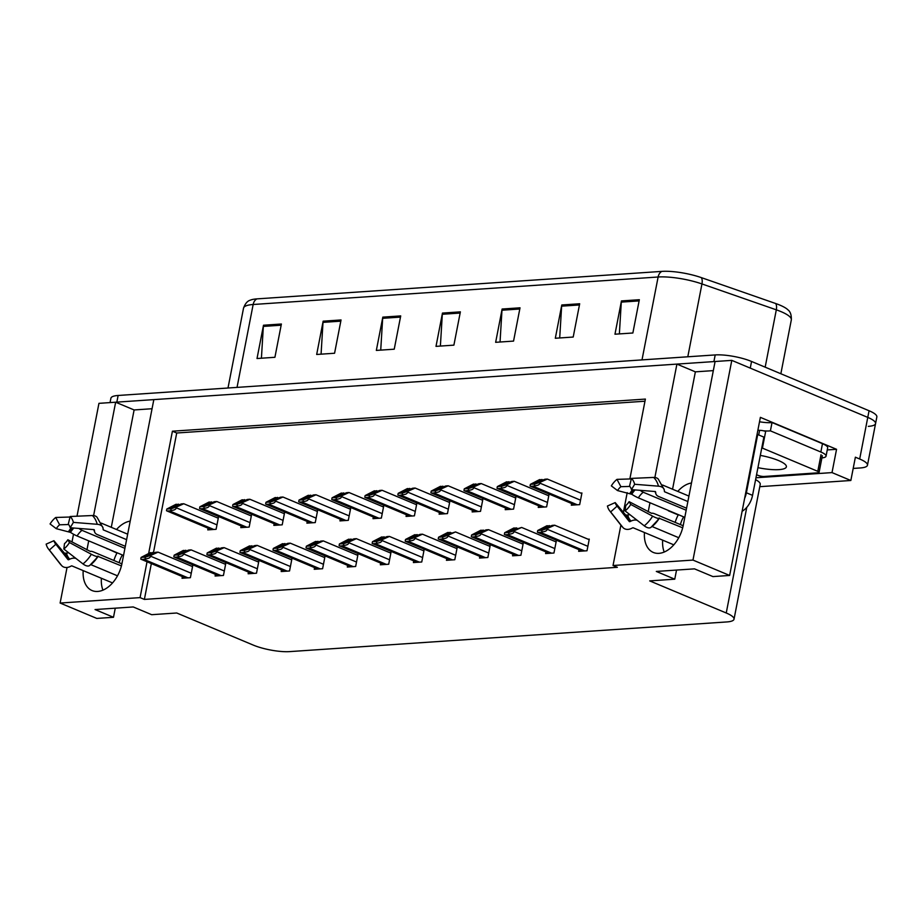 <?xml version="1.0" encoding="UTF-8"?>
<svg xmlns="http://www.w3.org/2000/svg" width="923" height="923" viewBox="0 0 923 923"><rect width="100%" height="100%" fill="white"/><g stroke="black" fill="none" stroke-linecap="round" stroke-linejoin="round"><path stroke-width="1.38" d="M83.185 570.622A27.909 17.975 -67.2 0 0 92.081 590.57A27.909 17.975 -67.2 0 0 121.963 563.538L153.829 399.613L676.917 364.1L654.88 477.479M101.392 578.26A27.909 17.975 -67.2 0 0 102.961 590.155M147.034 561.761L140.065 597.619L60.122 603.042L96.8 618.422L113.494 617.291L95.046 609.549L133.224 606.953L151.684 614.695L176.743 612.999L253.271 645.096A26.167 6.149 -169 0 0 289.626 651.615L726.805 621.94A26.167 6.149 -169 0 0 734.027 619.195A26.167 6.149 -169 0 0 726.239 612.987L649.711 580.89L674.759 579.183L656.311 571.441L694.488 568.856L712.948 576.587L729.643 575.456L760.379 417.358L836.55 449.305L827.262 449.928M759.791 486.675L850.844 480.491L832.015 472.599L755.972 477.768M832.015 472.599L836.55 449.305M734.027 619.195L760.229 484.39A26.167 6.149 -169 0 0 755.602 479.66M850.844 480.491L855.379 457.197L859.682 459.008A26.167 6.149 11 0 1 867.47 465.215A26.167 6.149 11 0 1 860.248 467.961L853.187 468.434M60.122 603.042L67.044 567.46M71.994 541.986L73.505 534.209M77.001 516.199L98.946 403.339L115.652 402.209L93.615 515.576M729.643 575.456L692.977 560.076L731.801 360.374L867.77 417.392A26.167 6.149 11 0 1 875.558 423.611A26.167 6.149 11 0 1 868.335 426.357M644.45 532.513A27.909 17.975 -67.2 0 0 653.346 552.462A27.909 17.975 -67.2 0 0 683.228 525.429L715.094 361.504L731.801 360.374M649.965 502.747L648.188 511.873M88.7 540.855L86.924 549.981M629.855 478.956L645.385 399.082L172.416 431.203L148.661 553.396M692.977 560.076L613.034 565.511L620.891 525.129M623.383 512.311L627.202 492.651M676.917 364.1L695.365 371.842L713.317 370.619M152.064 408.727L134.112 409.95L115.652 402.209A26.167 6.149 11 0 1 116.84 402.128L713.906 361.585A26.167 6.149 11 0 1 715.094 361.528M674.759 579.183L676.536 570.068M113.494 617.291L115.271 608.176M151.349 563.572L144.38 599.419L617.349 567.31L613.034 565.511M144.38 599.419L140.065 597.619M644.969 401.217L176.72 433.002L153.437 552.808M176.72 433.002L172.416 431.203M380.68 563.122L380.345 564.795L388.698 564.23L390.96 552.589L389.748 552.669M446.778 558.634L446.444 560.307L454.797 559.742L457.07 548.1L455.847 548.181M479.822 556.384L479.499 558.069L487.852 557.504L490.113 545.851L488.89 545.931M512.876 554.146L512.553 555.819L520.907 555.254L523.168 543.612L521.945 543.693M545.931 551.896L545.597 553.581L553.95 553.015L556.223 541.363L555 541.443M413.723 560.872L413.4 562.557L421.753 561.992L424.015 550.339L422.792 550.42M347.625 565.361L347.302 567.045L355.655 566.48L357.916 554.827L356.693 554.908M314.57 567.61L314.247 569.283L322.6 568.718L324.861 557.077L323.638 557.157M281.527 569.849L281.192 571.533L289.545 570.968L291.818 559.315L290.595 559.396M248.472 572.087L248.149 573.771L256.502 573.206L258.763 561.553L257.54 561.646M215.417 574.337L215.094 576.021L223.447 575.456L225.708 563.803L224.485 563.884M182.373 576.575L182.039 578.26L190.392 577.694L192.665 566.041L191.442 566.134M578.975 549.658L578.652 551.331L587.005 550.766L589.266 539.124L588.043 539.205M406.385 514.734L406.062 516.418L414.415 515.842L416.677 504.2L415.454 504.281M472.484 510.246L472.161 511.93L480.514 511.365L482.775 499.712L481.552 499.793M505.539 507.996L505.216 509.681L513.569 509.115L515.83 497.462L514.607 497.555M538.594 505.758L538.259 507.442L546.612 506.877L548.885 495.224L547.662 495.305M439.44 512.484L439.106 514.169L447.459 513.603L449.732 501.95L448.509 502.031M373.342 516.972L373.007 518.657L381.361 518.091L383.622 506.439L382.399 506.519M340.287 519.222L339.964 520.907L348.306 520.33L350.578 508.688L349.356 508.769M307.232 521.46L306.909 523.145L315.262 522.58L317.524 510.927L316.301 511.007M274.189 523.71L273.854 525.395L282.207 524.818L284.48 513.176L283.257 513.257M241.134 525.948L240.811 527.633L249.164 527.068L251.425 515.415L250.202 515.495M208.079 528.198L207.756 529.883L216.109 529.306L218.37 517.665L217.147 517.745M571.637 503.508L571.314 505.193L579.667 504.627L581.928 492.974L580.705 493.067M134.112 409.95L111.291 527.321M107.091 548.908A27.909 17.975 -67.2 0 1 107.16 548.597L116.967 553.05M130.212 521.114A27.909 17.975 -67.2 0 0 116.517 529.514M695.365 371.842L672.555 489.213M677.77 491.405A27.909 17.975 112.8 0 1 691.477 483.006M664.225 552.058A27.909 17.975 112.8 0 1 662.656 540.151M110.056 402.59L110.91 398.217A26.167 6.149 11 0 1 118.132 395.471L715.198 354.928A26.167 6.149 11 0 1 751.553 361.458L750.261 368.115L867.77 417.392A26.167 6.149 11 0 1 875.558 423.611L867.47 465.215M256.917 298.879L661.872 271.385A31.394 7.384 11 0 1 701.33 277.615L775.678 303.517A31.394 7.384 11 0 1 788 309.897C790.4 311.697 791.507 315.031 791.323 319.877A34.889 8.203 -169 0 0 776.312 309.828L701.953 283.938A34.889 8.203 -169 0 0 658.122 277.004L253.156 304.498A8.722 6.346 -93.9 0 1 256.917 298.879A31.394 7.384 11 0 0 250.341 300.16C247.433 300.933 245.16 303.598 243.522 308.167L228.004 388.006M751.553 361.458L869.062 410.747A26.167 6.149 11 0 1 876.85 416.954L875.558 423.611M579.679 303.759L573.206 337.045L555.311 338.256L561.784 304.982L579.679 303.759M639.339 299.71L632.866 332.995L614.972 334.207L621.444 300.933L639.339 299.71M400.709 315.908L394.236 349.194L376.342 350.417L382.814 317.131L400.709 315.908M341.049 319.958L334.576 353.244L316.681 354.467L323.154 321.181L341.049 319.958M281.388 324.019L274.916 357.293L257.021 358.516L263.493 325.231L281.388 324.019M520.018 307.809L513.557 341.095L495.651 342.318L502.124 309.032L520.018 307.809M460.369 311.859L453.897 345.144L436.002 346.367L442.463 313.082L460.369 311.859M440.386 346.067L442.313 314.27A6.98 5.077 -93.9 0 1 442.463 313.082M500.047 342.018L501.974 310.22A6.98 5.077 -93.9 0 1 502.124 309.032M261.417 358.216L263.343 326.419A6.98 5.077 -93.9 0 1 263.493 325.231M321.077 354.167L323.004 322.369A6.98 5.077 -93.9 0 1 323.154 321.181M380.726 350.117L382.664 318.32A6.98 5.077 -93.9 0 1 382.814 317.131M619.368 333.918L621.294 302.109A6.98 5.077 -93.9 0 1 621.444 300.933M559.707 337.968L561.634 306.159A6.98 5.077 -93.9 0 1 561.784 304.982M581.825 493.528L547.339 479.072L544.951 479.233L533.771 483.479M534.694 484.056L540.059 482.314L539.897 483.144C539.413 484.829 537.567 485.694 534.359 485.74A4.361 2.804 -67.2 0 1 533.033 486.213L531.233 486.34A4.361 2.804 -67.2 0 1 530.356 486.202A4.361 2.804 -67.2 0 1 530.056 486.04L530.379 484.344L534.694 484.056L534.359 485.74M540.059 482.314L547.339 479.072M543.278 479.983L539.586 479.591L530.379 484.344M534.105 483.502L541.974 479.429M589.162 539.667L554.677 525.21L552.289 525.372L541.109 529.617M542.032 530.194L547.397 528.452L547.235 529.283C546.751 530.967 544.905 531.833 541.697 531.879A4.361 2.804 -67.2 0 1 540.37 532.363L538.582 532.479A4.361 2.804 -67.2 0 1 537.694 532.34A4.361 2.804 -67.2 0 1 537.394 532.179L537.717 530.494L542.032 530.194L541.697 531.879M547.397 528.452L554.677 525.21M550.616 526.122L546.924 525.741L537.717 530.494M541.443 529.64L549.312 525.579M548.77 495.778L514.296 481.31L511.907 481.471L500.716 485.729M501.639 486.294L507.004 484.563L506.842 485.394C506.358 487.067 504.512 487.932 501.316 487.99A4.361 2.804 -67.2 0 1 499.978 488.463L498.189 488.579A4.361 2.804 -67.2 0 1 497.312 488.44A4.361 2.804 -67.2 0 1 497.001 488.279L497.335 486.594L501.639 486.294L501.316 487.99M507.004 484.563L514.296 481.31M510.223 482.221L506.531 481.841L497.335 486.594M501.051 485.752L508.919 481.679M515.726 498.016L481.241 483.56L478.852 483.721L467.673 487.967M468.596 488.544L473.961 486.802L473.799 487.632C473.303 489.317 471.468 490.182 468.261 490.228A4.361 2.804 -67.2 0 1 466.923 490.701L465.134 490.828A4.361 2.804 -67.2 0 1 464.257 490.69A4.361 2.804 -67.2 0 1 463.957 490.528L464.281 488.832L468.596 488.544L468.261 490.228M473.961 486.802L481.241 483.56M477.179 484.471L473.487 484.079L464.281 488.832M467.996 487.99L475.876 483.917M482.671 500.266L448.186 485.798L445.809 485.959L434.618 490.205M435.541 490.782L440.906 489.052L440.744 489.882C440.259 491.555 438.413 492.421 435.218 492.478A4.361 2.804 -67.2 0 1 433.879 492.951L432.091 493.067A4.361 2.804 -67.2 0 1 431.214 492.928A4.361 2.804 -67.2 0 1 430.903 492.767L431.226 491.082L435.541 490.782L435.218 492.478M440.906 489.052L448.186 485.798M444.125 486.709L440.433 486.329L431.226 491.082M434.952 490.24L442.821 486.167M556.108 541.916L521.633 527.448L508.054 531.867M508.977 532.444L514.342 530.702L514.18 531.533C513.696 533.206 511.85 534.082 508.654 534.129A4.361 2.804 -67.2 0 1 507.315 534.602L505.527 534.729A4.361 2.804 -67.2 0 1 504.65 534.59A4.361 2.804 -67.2 0 1 504.339 534.417L504.673 532.733L508.977 532.444L508.654 534.129M514.342 530.702L521.633 527.448M517.561 528.36L513.869 527.979L504.673 532.733M508.388 531.89L516.257 527.818M523.064 544.155L488.579 529.698L486.19 529.86L475.01 534.105M475.933 534.682L481.298 532.94L481.137 533.771C480.641 535.455 478.806 536.321 475.599 536.367A4.361 2.804 -67.2 0 1 474.26 536.851L472.472 536.967A4.361 2.804 -67.2 0 1 471.595 536.828A4.361 2.804 -67.2 0 1 471.295 536.667L471.618 534.982L475.933 534.682L475.599 536.367M481.298 532.94L488.579 529.698M484.517 530.61L480.825 530.229L471.618 534.982M475.333 534.129L483.214 530.067M490.009 546.404L455.524 531.936L441.955 536.355M442.878 536.932L448.243 535.19L448.082 536.021C447.597 537.694 445.751 538.571 442.555 538.617A4.361 2.804 -67.2 0 1 441.217 539.09L439.429 539.217A4.361 2.804 -67.2 0 1 438.552 539.078A4.361 2.804 -67.2 0 1 438.24 538.905L438.563 537.221L442.878 536.932L442.555 538.617M448.243 535.19L455.524 531.936M451.462 532.848L447.77 532.467L438.563 537.221M442.29 536.378L450.159 532.306M456.954 548.643L422.48 534.186L420.092 534.348L408.901 538.594M409.824 539.17L415.188 537.428L415.027 538.259C414.542 539.943 412.696 540.809 409.5 540.855A4.361 2.804 -67.2 0 1 408.162 541.34L406.374 541.455A4.361 2.804 -67.2 0 1 405.497 541.316A4.361 2.804 -67.2 0 1 405.185 541.155L405.52 539.459L409.824 539.17L409.5 540.855M415.188 537.428L422.48 534.186M418.407 535.098L414.727 534.717L405.52 539.459M409.235 538.617L417.104 534.555M75.917 558.427A9.599 7.13 133.8 0 0 69.79 559.176L68.775 559.684A0.877 0.646 -46.2 0 1 67.967 559.58L55.865 544.224L49.38 550.016L61.483 565.384A9.599 7.13 133.8 0 0 61.991 565.937A9.599 7.13 133.8 0 0 70.344 566.468L71.359 565.961A0.877 0.646 -46.2 0 1 71.959 565.914L112.548 582.932M117.117 552.773A26.167 16.856 -67.2 0 0 113.875 560.492M101.276 523.122L127.674 534.186M126.613 539.655L103.284 529.871L103.064 528.81A9.599 5.596 165.5 0 0 102.972 527.771A9.599 5.596 165.5 0 0 97.203 524.287L73.402 522.383L70.194 527.737L93.996 529.64L94.492 530.76A9.599 5.596 165.5 0 0 94.584 531.798A9.599 5.596 165.5 0 0 97.365 534.602L125.309 546.324M121.905 563.849L93.95 552.139A9.599 1.765 31.8 0 0 90.454 551.493L67.852 539.759L69.479 542.551L91.365 554.273A9.599 1.765 31.8 0 0 97.723 556.292L121.432 565.926M117.509 575.825L90.731 564.599L117.498 575.825M119.159 562.707A17.445 11.238 112.8 0 1 122.401 554.988L77.082 535.975A9.599 1.765 -148.2 0 1 70.494 532.386L56.28 528.683A11.964 7.707 112.8 0 1 59.637 524.806L68.556 524.518M78.94 528.429A9.599 4.753 51.4 0 0 81.985 530.333L124.917 548.343M55.865 544.224A11.964 7.707 112.8 0 1 55.311 543.601A11.964 7.707 112.8 0 1 53.938 540.705L64.472 553.2L66.468 553.131A9.599 5.596 -14.5 0 1 68.706 552.819M67.852 539.759A11.964 7.707 112.8 0 1 64.495 543.635L63.837 549.035A20.064 12.922 112.8 0 0 69.479 542.551M73.402 522.383A20.064 12.922 112.8 0 0 70.16 516.499L68.267 524.218A11.964 7.707 112.8 0 1 70.194 527.737M49.38 550.016A20.064 12.922 112.8 0 1 48.446 548.977A20.064 12.922 112.8 0 1 46.15 544.132L53.938 540.705M56.28 528.683L50.073 523.964A20.064 12.922 112.8 0 1 55.703 517.48L59.637 524.806M90.039 565.13A9.599 4.753 -128.6 0 1 89.693 565.476A9.599 4.753 -128.6 0 1 82.989 563.918L63.837 549.035M70.16 516.499L92.392 515.53A9.599 7.13 -46.2 0 1 96.938 517.099L102.972 527.771M70.033 517.018L55.703 517.48M637.17 520.318A9.599 7.13 133.8 0 0 631.055 521.068L630.04 521.576A0.877 0.646 -46.2 0 1 629.232 521.472L617.129 506.116L610.645 511.907L622.748 527.275A9.599 7.13 133.8 0 0 623.244 527.829A9.599 7.13 133.8 0 0 631.609 528.36L632.624 527.864A0.877 0.646 -46.2 0 1 633.224 527.806L673.813 544.835M678.382 514.665A26.167 16.856 -67.2 0 0 675.14 522.383M662.529 485.013L688.939 496.089M687.877 501.547L664.548 491.763L664.329 490.701A9.599 5.596 165.5 0 0 664.225 489.675A9.599 5.596 165.5 0 0 658.468 486.179L634.655 484.275L631.459 489.628L655.261 491.532L655.757 492.651A9.599 5.596 165.5 0 0 655.849 493.69A9.599 5.596 165.5 0 0 658.63 496.493L686.574 508.215M683.17 525.752L655.215 514.03A9.599 1.765 31.8 0 0 651.719 513.396L629.117 501.662L630.744 504.443L652.63 516.165A9.599 1.765 31.8 0 0 658.987 518.184L682.685 527.818M678.763 537.717L651.996 526.502L678.763 537.728M680.424 524.599A17.445 11.238 112.8 0 1 683.666 516.88L638.347 497.866A9.599 1.765 -148.2 0 1 631.759 494.278L617.545 490.575A11.964 7.707 112.8 0 1 620.902 486.698L629.821 486.421M640.204 490.332A9.599 4.753 51.4 0 0 643.239 492.236L686.181 510.234M617.129 506.116A11.964 7.707 112.8 0 1 616.576 505.492A11.964 7.707 112.8 0 1 615.203 502.597L625.736 515.103L627.732 515.022A9.599 5.596 -14.5 0 1 629.959 514.711M629.117 501.662A11.964 7.707 112.8 0 1 625.759 505.527L625.102 510.927A20.064 12.922 112.8 0 0 630.744 504.443M634.655 484.275A20.064 12.922 112.8 0 0 631.424 478.391L629.532 486.121A11.964 7.707 112.8 0 1 631.459 489.628M610.645 511.907A20.064 12.922 112.8 0 1 609.711 510.869A20.064 12.922 112.8 0 1 607.415 506.023L615.203 502.597M617.545 490.575L611.338 485.867A20.064 12.922 112.8 0 1 616.968 479.372L620.902 486.698M651.303 527.021A9.599 4.753 -128.6 0 1 650.957 527.368A9.599 4.753 -128.6 0 1 644.254 525.822L625.102 510.927M631.424 478.391L653.657 477.433A9.599 7.13 -46.2 0 1 658.203 478.991L664.225 489.675M631.297 478.91L616.968 479.372M744.63 498.385A17.445 11.238 -67.2 0 0 746.395 492.778L757.714 434.537A17.445 11.238 112.8 0 1 757.033 434.548M742.127 511.273A17.445 11.238 -67.2 0 0 752.545 495.363L763.875 437.11L757.714 434.537M822.474 443.686L820.859 452.016A17.445 4.096 11 0 1 826.05 456.147L827.666 447.828A17.445 4.096 -169 0 0 822.474 443.686L772.032 422.538A17.445 4.096 11 0 1 759.525 421.765M826.05 456.147A17.445 4.096 11 0 1 821.897 457.923M772.032 422.538L770.405 430.856A17.445 4.096 11 0 1 763.586 430.822M759.756 430.383A17.445 4.096 11 0 1 757.91 430.083M820.859 452.016L770.405 430.856M757.933 467.661A26.605 6.253 -169 0 0 786.384 466.83A26.605 6.253 -169 0 0 778.47 460.519A26.605 6.253 -169 0 0 760.321 455.397M756.56 474.734L758.141 475.391A4.361 1.027 -169 0 0 764.198 476.476L817.893 472.83A4.361 1.027 -169 0 0 819.093 472.38A4.361 1.027 -169 0 0 817.79 471.341L762.421 448.116A4.361 1.027 -169 0 0 761.775 447.874M762.421 448.116L765.652 431.479A4.361 1.027 -169 0 0 759.594 430.383L758.706 434.952M449.616 502.504L415.142 488.048L412.754 488.209L401.563 492.455M402.486 493.032L407.851 491.29L407.689 492.121C407.205 493.805 405.359 494.67 402.163 494.716A4.361 2.804 -67.2 0 1 400.824 495.19L399.036 495.316A4.361 2.804 -67.2 0 1 398.159 495.178A4.361 2.804 -67.2 0 1 397.848 495.016L398.182 493.32L402.486 493.032L402.163 494.716M407.851 491.29L415.142 488.048M411.07 488.959L407.389 488.567L398.182 493.32M401.897 492.478L409.766 488.405M416.573 504.743L382.087 490.286L379.699 490.448L368.519 494.693M369.442 495.27L374.807 493.54L374.646 494.37C374.161 496.043 372.315 496.909 369.108 496.966A4.361 2.804 -67.2 0 1 367.769 497.439L365.981 497.555A4.361 2.804 -67.2 0 1 365.104 497.416A4.361 2.804 -67.2 0 1 364.804 497.255L365.127 495.57L369.442 495.27L369.108 496.966M374.807 493.54L382.087 490.286M378.026 491.198L374.334 490.817L365.127 495.57M368.842 494.728L376.722 490.655M383.518 506.992L349.044 492.536L346.656 492.697L335.464 496.943M336.387 497.52L341.752 495.778L341.591 496.609C341.106 498.293 339.26 499.158 336.064 499.205A4.361 2.804 -67.2 0 1 334.726 499.678L332.938 499.805A4.361 2.804 -67.2 0 1 332.061 499.666A4.361 2.804 -67.2 0 1 331.749 499.493L332.072 497.809L336.387 497.52L336.064 499.205M341.752 495.778L349.044 492.536M344.971 493.447L341.279 493.055L332.072 497.809M335.799 496.966L343.668 492.894M423.911 550.893L389.425 536.425L387.037 536.586L375.857 540.843M376.78 541.42L382.145 539.678L381.984 540.509C381.499 542.182 379.653 543.047 376.446 543.105A4.361 2.804 -67.2 0 1 375.119 543.578L373.319 543.705A4.361 2.804 -67.2 0 1 372.442 543.566A4.361 2.804 -67.2 0 1 372.142 543.393L372.465 541.709L376.78 541.42L376.446 543.105M382.145 539.678L389.425 536.425M385.364 537.336L381.672 536.955L372.465 541.709M376.18 540.866L384.06 536.794M390.856 553.131L356.382 538.674L353.994 538.836L342.802 543.082M343.725 543.659L349.09 541.916L348.929 542.747C348.444 544.432 346.598 545.297 343.402 545.343A4.361 2.804 -67.2 0 1 342.064 545.828L340.275 545.943A4.361 2.804 -67.2 0 1 339.399 545.805A4.361 2.804 -67.2 0 1 339.087 545.643L339.41 543.947L343.725 543.659L343.402 545.343M349.09 541.916L356.382 538.674M352.309 539.586L348.617 539.205L339.41 543.947M343.137 543.105L351.005 539.044M357.812 555.381L323.327 540.913L320.939 541.074L309.747 545.331M310.682 545.908L316.047 544.166L315.885 544.997C315.389 546.67 313.555 547.535 310.347 547.593A4.361 2.804 -67.2 0 1 309.009 548.066L307.221 548.193A4.361 2.804 -67.2 0 1 306.344 548.054A4.361 2.804 -67.2 0 1 306.032 547.881L306.367 546.197L310.682 545.908L310.347 547.593M316.047 544.166L323.327 540.913M319.254 541.824L315.574 541.443L306.367 546.197M310.082 545.355L317.962 541.282M350.463 509.231L315.989 494.774L313.601 494.936L302.409 499.181M303.344 499.758L308.697 498.016L308.536 498.847C308.051 500.531 306.205 501.397 303.009 501.454A4.361 2.804 -67.2 0 1 301.671 501.927L299.883 502.043A4.361 2.804 -67.2 0 1 299.006 501.904A4.361 2.804 -67.2 0 1 298.694 501.743L299.029 500.058L303.344 499.758L303.009 501.454M308.697 498.016L315.989 494.774M311.916 495.686L308.236 495.305L299.029 500.058M302.744 499.216L310.624 495.143M317.42 511.48L282.934 497.024L280.546 497.185L269.366 501.431M270.289 502.008L275.654 500.266L275.492 501.097C275.008 502.781 273.162 503.646 269.954 503.693A4.361 2.804 -67.2 0 1 268.628 504.166L266.828 504.293A4.361 2.804 -67.2 0 1 265.951 504.154A4.361 2.804 -67.2 0 1 265.651 503.981L265.974 502.297L270.289 502.008L269.954 503.693M275.654 500.266L282.934 497.024M278.873 497.935L275.181 497.543L265.974 502.297M269.701 501.454L277.569 497.382M284.365 513.719L249.891 499.262L247.502 499.424L236.311 503.67M237.234 504.246L242.599 502.504L242.437 503.335C241.953 505.019 240.107 505.885 236.911 505.942A4.361 2.804 -67.2 0 1 235.573 506.415L233.784 506.531A4.361 2.804 -67.2 0 1 232.908 506.392A4.361 2.804 -67.2 0 1 232.596 506.231L232.931 504.546L237.234 504.246L236.911 505.942M242.599 502.504L249.891 499.262M245.818 500.174L242.126 499.793L232.931 504.546M236.646 503.704L244.514 499.631M251.321 515.969L216.836 501.512L214.448 501.674L203.268 505.919M204.191 506.496L209.556 504.754L209.394 505.585C208.898 507.269 207.064 508.135 203.856 508.181A4.361 2.804 -67.2 0 1 202.518 508.654L200.729 508.781A4.361 2.804 -67.2 0 1 199.853 508.642A4.361 2.804 -67.2 0 1 199.553 508.469L199.876 506.785L204.191 506.496L203.856 508.181M209.556 504.754L216.836 501.512M212.775 502.424L209.083 502.031L199.876 506.785M203.591 505.942L211.471 501.87M218.266 518.207L183.781 503.75L181.404 503.912L170.213 508.158M171.136 508.735L176.501 506.992L176.339 507.823C175.855 509.508 174.009 510.373 170.813 510.431A4.361 2.804 -67.2 0 1 169.474 510.904L167.686 511.019A4.361 2.804 -67.2 0 1 166.809 510.881A4.361 2.804 -67.2 0 1 166.498 510.719L166.821 509.035L171.136 508.735L170.813 510.431M176.501 506.992L183.781 503.75M179.72 504.662L176.028 504.281L166.821 509.035M170.547 508.192L178.416 504.12M324.758 557.619L290.272 543.162L287.884 543.324L276.704 547.57M277.627 548.147L282.992 546.404L282.83 547.235C282.346 548.92 280.5 549.785 277.292 549.831A4.361 2.804 -67.2 0 1 275.965 550.316L274.177 550.431A4.361 2.804 -67.2 0 1 273.289 550.293A4.361 2.804 -67.2 0 1 272.989 550.131L273.312 548.435L277.627 548.147L277.292 549.831M282.992 546.404L290.272 543.162M286.211 544.074L282.519 543.693L273.312 548.435M277.038 547.593L284.907 543.52M291.703 559.869L257.229 545.401L254.84 545.562L243.649 549.82M244.572 550.396L249.937 548.654L249.775 549.485C249.291 551.158 247.445 552.023 244.249 552.081A4.361 2.804 -67.2 0 1 242.911 552.554L241.122 552.681A4.361 2.804 -67.2 0 1 240.245 552.542A4.361 2.804 -67.2 0 1 239.934 552.369L240.268 550.685L244.572 550.396L244.249 552.081M249.937 548.654L257.229 545.401M253.156 546.312L249.464 545.931L240.268 550.685M243.984 549.843L251.852 545.77M258.659 562.107L224.174 547.651L221.785 547.812L210.606 552.058M211.529 552.635L216.893 550.893L216.732 551.723C216.236 553.408 214.401 554.273 211.194 554.319A4.361 2.804 -67.2 0 1 209.856 554.804L208.067 554.919A4.361 2.804 -67.2 0 1 207.19 554.781A4.361 2.804 -67.2 0 1 206.89 554.619L207.214 552.923L211.529 552.635L211.194 554.319M216.893 550.893L224.174 547.651M220.112 548.562L216.42 548.17L207.214 552.923M210.929 552.081L218.809 548.008M225.604 564.357L191.119 549.889L188.742 550.05L177.551 554.308M178.474 554.885L183.839 553.142L183.677 553.973C183.192 555.646 181.346 556.511 178.151 556.569A4.361 2.804 -67.2 0 1 176.812 557.042L175.024 557.169A4.361 2.804 -67.2 0 1 174.147 557.019A4.361 2.804 -67.2 0 1 173.836 556.857L174.159 555.173L178.474 554.885L178.151 556.569M183.839 553.142L191.119 549.889M187.057 550.8L183.365 550.42L174.159 555.173M177.885 554.331L185.754 550.258M192.549 566.595L158.075 552.139L155.687 552.3L144.496 556.546M145.419 557.123L150.784 555.381L150.622 556.211C150.137 557.896 148.291 558.761 145.096 558.807A4.361 2.804 -67.2 0 1 143.757 559.292L141.969 559.407A4.361 2.804 -67.2 0 1 141.092 559.269A4.361 2.804 -67.2 0 1 140.781 559.107L141.115 557.411L145.419 557.123L145.096 558.807M150.784 555.381L158.075 552.139M154.003 553.05L150.322 552.658L141.115 557.411M144.83 556.569L152.699 552.496M859.682 459.008L869.062 410.747M726.239 612.987L746.776 507.35M668.356 510.8L678.232 514.942M661.872 271.385A8.722 6.346 86.1 0 0 658.122 277.004L642.004 359.901M701.33 277.615A8.722 4.43 109.2 0 1 701.953 283.938L687.797 356.797M237.038 387.395L253.156 304.498A34.889 8.203 -169 0 0 243.522 308.167M775.678 303.517A8.722 4.43 109.2 0 1 776.312 309.828L765.167 367.169M118.132 395.471L116.84 402.128M715.198 354.928L713.906 361.585M460.139 313.059L442.313 314.27M400.478 317.108L382.664 318.32M340.818 321.158L323.004 322.369M281.157 325.208L263.343 326.419M519.787 309.009L501.974 310.22M579.448 304.959L561.634 306.159M639.108 300.91L621.294 302.109M580.532 500.185L539.897 483.144M577.313 504.789L533.033 486.213M575.514 504.904L531.233 486.34M536.39 482.937L535.213 482.452M587.87 546.324L547.235 529.283M584.651 550.927L540.37 532.363M582.851 551.054L538.582 532.479M543.728 529.087L542.551 528.591M547.477 502.435L506.842 485.394M544.258 507.027L499.978 488.463M542.47 507.154L498.189 488.579M503.335 485.186L502.158 484.69M514.423 504.673L473.799 487.632M511.204 509.277L466.923 490.701M509.415 509.392L465.134 490.828M470.292 487.425L469.115 486.929M481.379 506.912L440.744 489.882M478.16 511.515L433.879 492.951M476.372 511.642L432.091 493.067M437.237 489.675L436.06 489.178M554.815 548.574L514.18 531.533M551.596 553.177L507.315 534.602M549.808 553.292L505.527 534.729M510.673 531.325L509.496 530.829M521.76 550.812L481.137 533.771M518.541 555.415L474.26 536.851M516.753 555.542L472.472 536.967M477.629 533.575L476.453 533.079M488.717 553.062L448.082 536.021M485.498 557.665L441.217 539.09M483.71 557.78L439.429 539.217M444.574 535.813L443.398 535.317M455.662 555.3L415.027 538.259M452.443 559.903L408.162 541.34M450.655 560.03L406.374 541.455M411.531 538.063L410.343 537.567M103.053 529.041A26.167 16.856 112.8 0 1 103.284 529.871M98.173 556.177A26.167 16.856 112.8 0 1 90.823 564.634M77.082 535.975A17.445 11.238 112.8 0 1 81.985 530.333M69.79 559.176A20.629 13.291 112.8 0 1 66.468 553.131M94.169 529.664A20.629 13.291 112.8 0 1 94.492 530.76M70.494 532.386A20.629 13.291 112.8 0 1 73.817 528.025M68.775 559.684A21.517 13.857 112.8 0 1 65.314 553.373M69.513 531.74A21.517 13.857 112.8 0 1 72.329 527.91M66.098 557.204A21.737 14.007 112.8 0 1 64.472 553.2M68.717 531.348A21.737 14.007 112.8 0 1 71.267 527.818M91.365 554.273A29.836 19.21 112.8 0 1 82.989 563.918M61.483 565.384A29.836 19.21 112.8 0 1 60.087 563.838L48.446 548.977M92.392 515.53A29.836 19.21 112.8 0 1 97.203 524.287M97.723 556.292A27.332 17.606 112.8 0 1 96.096 558.703L89.693 565.476M97.85 556.119A26.455 17.041 112.8 0 1 96.28 558.45A26.455 17.041 112.8 0 1 96.188 558.577M664.318 490.932A26.167 16.856 112.8 0 1 664.548 491.763M659.437 518.068A26.167 16.856 112.8 0 1 652.088 526.525M638.347 497.866A17.445 11.238 112.8 0 1 643.239 492.236M631.055 521.068A20.629 13.291 112.8 0 1 627.732 515.022M655.434 491.555A20.629 13.291 112.8 0 1 655.757 492.651M631.759 494.278A20.629 13.291 112.8 0 1 635.082 489.917M630.04 521.576A21.517 13.857 112.8 0 1 626.567 515.265M630.778 493.643A21.517 13.857 112.8 0 1 633.593 489.801M627.352 519.095A21.737 14.007 112.8 0 1 625.736 515.103M629.982 493.251A21.737 14.007 112.8 0 1 632.532 489.709M652.63 516.165A29.836 19.21 112.8 0 1 644.254 525.822M622.748 527.275A29.836 19.21 112.8 0 1 621.352 525.729L609.711 510.869M653.657 477.433A29.836 19.21 112.8 0 1 658.468 486.179M658.987 518.184A27.332 17.606 112.8 0 1 657.361 520.595L650.957 527.368M659.114 518.011A26.455 17.041 112.8 0 1 657.545 520.353A26.455 17.041 112.8 0 1 657.453 520.468M752.545 495.363L746.395 492.778M817.79 471.341L821.032 454.704M448.324 509.161L407.689 492.121M445.105 513.765L400.824 495.19M443.317 513.88L399.036 495.316M404.182 491.913L403.005 491.417M415.281 511.4L374.646 494.37M412.05 516.003L367.769 497.439M410.262 516.13L365.981 497.555M371.138 494.163L369.961 493.667M382.226 513.649L341.591 496.609M379.007 518.253L334.726 499.678M377.219 518.368L332.938 499.805M338.083 496.401L336.907 495.905M422.619 557.55L381.984 540.509M419.388 562.153L375.119 543.578M417.6 562.269L373.319 543.705M378.476 540.301L377.299 539.805M389.564 559.788L348.929 542.747M386.345 564.391L342.064 545.828M384.556 564.518L340.275 545.943M345.421 542.551L344.244 542.055M356.509 562.038L315.885 544.997M353.29 566.641L309.009 548.066M351.501 566.757L307.221 548.193M312.378 544.789L311.189 544.293M349.171 515.888L308.536 498.847M345.952 520.491L301.671 501.927M344.164 520.618L299.883 502.043M305.04 498.651L303.852 498.155M316.127 518.138L275.492 501.097M312.909 522.741L268.628 504.166M311.109 522.856L266.828 504.293M271.985 500.889L270.808 500.393M283.073 520.376L242.437 503.335M279.854 524.979L235.573 506.415M278.065 525.106L233.784 506.531M238.93 503.139L237.753 502.643M250.018 522.626L209.394 505.585M246.799 527.229L202.518 508.654M245.01 527.345L200.729 508.781M205.887 505.377L204.71 504.881M216.974 524.864L176.339 507.823M213.755 529.467L169.474 510.904M211.967 529.594L167.686 511.019M172.832 507.627L171.655 507.131M323.465 564.276L282.83 547.235M320.246 568.88L275.965 550.316M318.447 569.006L274.177 550.431M279.323 547.039L278.146 546.543M290.41 566.526L249.775 549.485M287.191 571.129L242.911 552.554M285.403 571.245L241.122 552.681M246.268 549.277L245.091 548.781M257.355 568.764L216.732 551.723M254.137 573.368L209.856 554.804M252.348 573.495L208.067 554.919M213.225 551.527L212.048 551.031M224.312 571.014L183.677 553.973M221.093 575.617L176.812 557.042M219.305 575.733L175.024 557.169M180.17 553.765L178.993 553.269M191.257 573.252L150.622 556.211M188.038 577.856L143.757 559.292M186.25 577.983L141.969 559.407M147.126 556.004L145.938 555.519M791.323 319.877L780.858 373.746M575.052 504.939L530.356 486.202M582.39 551.089L537.694 532.34M541.997 507.189L497.312 488.44M508.942 509.427L464.257 490.69M475.899 511.677L431.214 492.928M549.335 553.327L504.65 534.59M516.28 555.565L471.595 536.828M483.237 557.815L438.552 539.078M450.182 560.053L405.497 541.316M94.584 531.798L93.765 529.617M61.991 565.937L60.087 563.838M655.849 493.69L655.03 491.509M623.244 527.829L621.352 525.729M819.093 472.38L822.324 455.731M442.844 513.915L398.159 495.178M409.8 516.165L365.104 497.416M376.746 518.403L332.061 499.666M417.138 562.303L372.442 543.566M384.083 564.541L339.399 545.805M351.028 566.791L306.344 548.054M343.691 520.653L299.006 501.904M310.647 522.891L265.951 504.154M277.592 525.141L232.908 506.392M244.537 527.379L199.853 508.642M211.494 529.629L166.809 510.881M317.985 569.029L273.289 550.293M284.93 571.279L240.245 552.542M251.875 573.518L207.19 554.781M218.832 575.767L174.147 557.019M185.777 578.006L141.092 559.269"/></g></svg>

